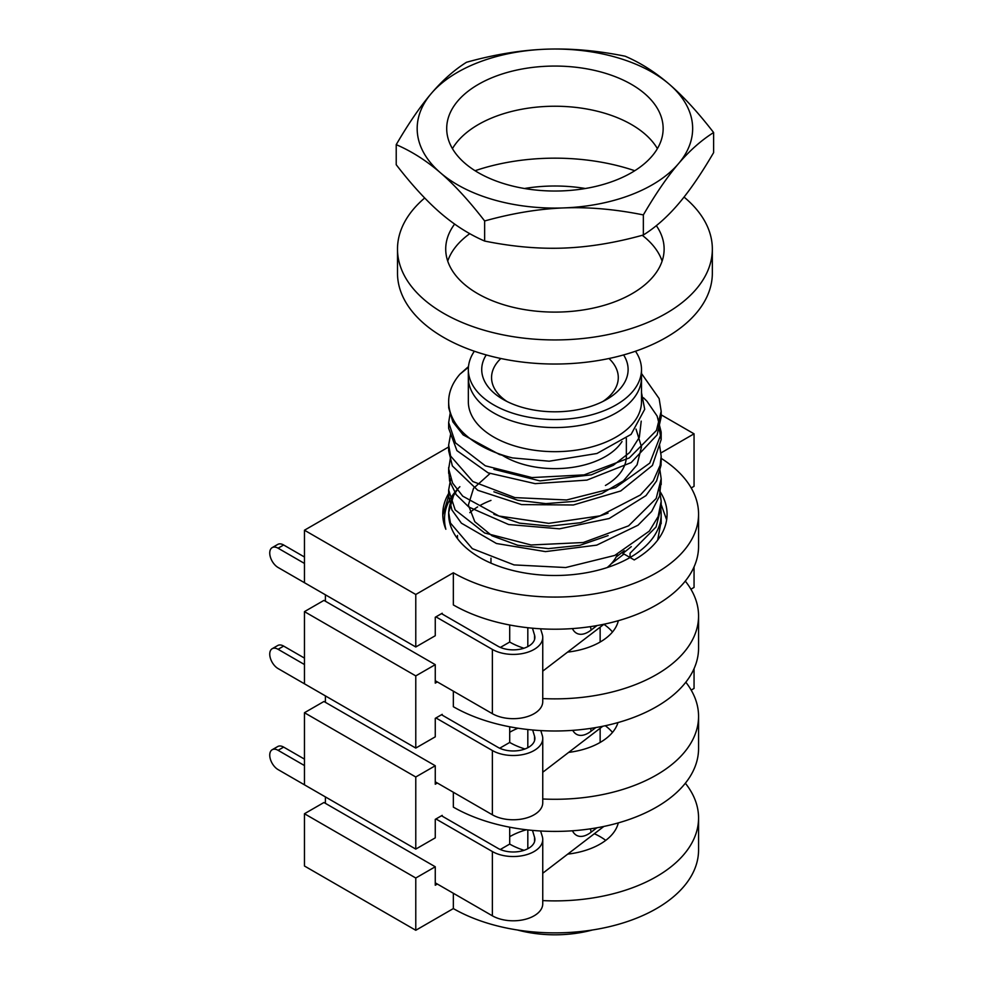 <?xml version="1.0" encoding="UTF-8"?>
<svg xmlns="http://www.w3.org/2000/svg" width="984" height="984" viewBox="0 0 984 984"><rect width="100%" height="100%" fill="white"/><g stroke="black" fill="none" stroke-linecap="round" stroke-linejoin="round"><path stroke-width="1.48" d="M660.621 507.879A106.26 61.352 180 0 1 661.174 514.152A106.26 61.352 180 0 1 630.055 557.522L622.909 553.402L631.298 546.637M661.174 521.311L657.681 540.093M641.224 421.127L639.329 437.327L629.711 452.505L613.204 465.358L591.359 474.829L539.945 480.893L493.894 469.307M636.021 429.11L641.482 446.884L637.103 464.768L623.401 480.868L601.876 493.476L575.025 501.311L545.886 503.623L517.781 500.278L493.894 491.791M608.038 513.131L580.498 522.713L549.662 526.132L519.515 523.144L493.906 514.3M608.124 535.591L579.92 545.321L548.371 548.629L517.695 545.247L492.012 535.788L474.805 521.704L468.359 505.075L473.538 488.322L489.675 473.845M468.433 367.241L459.872 374.252L468.495 366.565M641.494 373.489L659.132 398.582L661.174 411.263L656.451 430.451L629.268 457.954L584.152 474.878L531.975 477.572L485.333 465.813L455.481 442.874L448.667 422.517L450.291 412.407M643.536 397.807L646.894 401.152L657.127 416.023L661.137 431.927L661.186 433.759L649.76 463.107L615.504 487.621L566.624 499.97L514.915 497.609L472.861 481.533L450.611 456.047L448.667 445.014L450.697 433.759M659.563 445.002L661.174 456.256L660.141 465.309L653.265 480.856L640.387 494.989L600.019 515.862L548.764 523.34L498.986 516.034L462.714 496.145L452.578 483.021L448.679 468.888L450.697 456.281M659.575 467.498L661.174 478.753L656.18 498.47L628.604 525.837L583.266 542.528L531.077 544.976L484.645 532.984L455.161 509.884L448.667 489.995L450.697 478.728M659.563 489.995L661.186 501.237L658.161 516.575L649.342 531.089L614.742 555.431L565.702 567.534L514.066 564.914L472.283 548.629L450.438 523.033L448.667 512.492L453.796 494.743L457.08 489.995M659.956 491.434A112.164 64.76 180 0 1 667.078 514.152A112.164 64.76 180 0 1 634.225 559.933L630.055 557.522L630.055 553.242L656.07 526.957L661.174 507.055L661.076 504.202M448.79 492.824L448.655 495.874L451.914 509.97L461.398 523.168L496.453 543.5L545.456 551.606L596.722 545.136L638.013 525.21L651.654 511.446L659.477 496.157L661.064 481.656M448.79 470.487L449.59 480.979L456.244 494.694L468.839 507.043L508.617 524.521L559.453 528.826L609.207 518.506L645.996 495.604L656.599 480.918L661.064 465.161L661.076 459.159M448.802 447.929L448.667 450.82L452.357 465.936L477.769 490.29L521.594 504.595L573.364 504.989L620.732 490.967L652.404 465.457L661.174 439.565L658.628 425.432M448.79 425.346L448.655 428.323L456.908 450.611L488.052 472.824L535.148 483.648L586.956 480.106L631.138 462.591L657.115 434.879L661.162 417.081L661.064 414.153M448.729 403.784L448.716 407.856L452.861 421.878L463.156 434.879L499.478 454.51L512.381 457.892M448.655 405.826L448.655 401.681A106.26 61.352 180 0 0 512.381 457.904L549.207 461.201L596.956 453.489L631.101 434.374L644.704 409.295L641.494 392.616M442.972 518.138L442.849 514.989L449.048 494.903M661.064 504.263L666.648 519.81M459.811 486.785A106.26 61.352 180 0 1 459.872 486.711C446.625 499.897 441.951 514.091 445.85 529.257A112.164 64.76 180 0 1 442.763 514.152A112.164 64.76 180 0 1 448.827 493.132M448.655 401.681A106.26 61.352 180 0 1 459.872 374.252M630.055 557.522A106.26 61.352 180 0 1 514.251 570.831A106.26 61.352 180 0 1 448.655 514.152A106.26 61.352 180 0 1 457.166 490.106M661.014 414.744L694.052 433.821L661.027 452.886M661.125 458.31A143.639 82.927 180 0 1 698.566 514.152A143.639 82.927 180 0 1 609.883 590.769A143.639 82.927 180 0 1 453.341 572.786L415.777 594.484L304.462 530.216L448.729 446.933M691.211 487.953L694.052 486.317L694.052 433.821M690.916 589.231L694.052 587.411L694.052 566.882M509.7 726.782L509.7 742.453A63.948 36.925 -0 0 0 524.976 748.972M568.641 752.403A63.948 36.925 -0 0 0 617.952 722.588M509.7 742.453L499.7 748.221M685.823 682.207A143.639 82.927 180 0 1 698.566 716.34A143.639 82.927 180 0 1 542.75 798.983M617.362 554.263A63.948 36.925 180 0 1 607.177 567.559M509.7 625L509.7 642.035A63.948 36.925 -0 0 0 523.943 648.235M567.583 652.121A63.948 36.925 -0 0 0 618.333 620.695M603.881 624.311A63.948 36.925 180 0 1 612.503 631.999M600.142 642.035L600.142 627.177M605.283 725.725A63.948 36.925 180 0 1 612.503 732.416M600.142 742.453L600.142 728.271M509.7 827.187L509.7 844.075A63.948 36.925 -0 0 0 524.066 850.311M567.707 854.137A63.948 36.925 -0 0 0 618.296 822.907M605.738 840.373A63.948 36.925 -0 0 0 594.348 833.719M526.366 829.758A63.948 36.925 -0 0 0 509.7 836.683M509.7 732.256A63.948 36.925 180 0 1 518.002 728.209M493.697 412.923A86.58 49.987 180 0 1 468.335 377.585A86.58 49.987 0 0 0 521.791 423.76A86.58 49.987 0 0 0 616.144 412.923A86.58 49.987 0 0 0 641.494 377.585A86.58 49.987 180 0 1 588.051 423.76A86.58 49.987 180 0 1 493.697 412.923M509.7 844.075L500.29 849.5M685.344 783.227A143.639 82.927 180 0 1 698.566 817.962A143.639 82.927 180 0 1 542.75 900.594M693.732 769.796L694.052 769.082M691.174 690.091L694.052 688.431L694.052 668.665M509.7 642.035L500.376 647.423M685.282 581.101A143.639 82.927 180 0 1 698.566 615.935A143.639 82.927 180 0 1 542.75 698.566M304.462 530.216L304.462 582.712L415.777 646.98L435.26 635.726L435.26 617.251L442.21 613.241L442.21 614.041M415.777 594.484L415.777 646.98M437.351 681.924L435.26 683.13L435.26 664.655L415.777 675.897L304.462 611.63L323.945 600.388L435.26 664.655M304.462 611.63L304.462 683.806L415.777 748.074L435.26 736.831L435.26 718.357L442.21 714.335L442.21 715.134M415.777 675.897L415.777 748.074M437.351 783.018L435.26 784.223L435.26 765.749L323.945 701.481L304.462 712.724L304.462 784.826L415.777 849.094L435.26 837.851L435.26 819.364L442.21 815.355L442.21 816.154M435.26 765.749L415.777 776.991L304.462 712.724M415.777 776.991L415.777 849.094M437.351 884.038L435.26 885.243L435.26 866.769L323.945 802.501L304.462 813.743L304.462 866.006L415.777 930.274L453.341 908.576L453.341 893.275M435.26 866.769L415.777 878.011L304.462 813.743M415.777 878.011L415.777 930.274M490.967 500.401A74.772 43.173 -0 0 0 480.475 505.247M477.646 506.895A74.772 43.173 -0 0 0 469.798 512.652M457.486 535.481A74.772 43.173 -0 0 0 457.462 536.403A74.772 43.173 -0 0 0 457.572 538.74M453.341 572.786L453.341 604.926A143.639 82.927 -0 0 0 609.883 622.897A143.639 82.927 -0 0 0 698.566 546.28L698.566 514.152M453.341 691.162L453.341 706.709A143.639 82.927 -0 0 0 609.883 724.679A143.639 82.927 -0 0 0 698.566 648.062L698.566 615.935M453.341 792.255L453.341 807.114A143.639 82.927 -0 0 0 609.883 825.096A143.639 82.927 -0 0 0 698.566 748.48L698.566 716.34M453.341 908.576A143.639 82.927 -0 0 0 609.883 926.559A143.639 82.927 -0 0 0 698.566 849.942L698.566 817.962M641.494 369.553L641.494 401.681A86.58 49.987 180 0 1 554.914 451.668A86.58 49.987 180 0 1 468.335 401.681L468.335 369.553A86.58 49.987 0 0 0 521.791 415.728A86.58 49.987 0 0 0 616.144 404.891A86.58 49.987 0 0 0 641.494 369.553A86.58 49.987 0 0 0 635.479 351.226M592.38 930.003A88.548 51.119 180 0 1 517.461 930.003M542.75 671.137L603.991 624.225M283.65 544.988A11.808 6.814 -120 0 0 277.759 544.41L272.187 547.621A11.808 6.814 60 0 1 278.091 548.199L283.65 544.988L304.462 557.005M532.467 628.198L534.558 635.197A21.648 12.497 180 0 1 534.878 637.374A21.648 12.497 180 0 1 521.52 648.911A21.648 12.497 180 0 1 497.929 646.205L441.521 613.635M325.397 601.224L325.397 594.791L278.091 567.485A11.808 6.814 60 0 1 270.379 557.079A11.808 6.814 60 0 1 272.187 547.621M304.462 563.426L278.091 548.199M435.949 616.857L492.369 649.415A29.52 17.035 0 0 0 524.534 653.118A29.52 17.035 0 0 0 542.75 637.374A29.52 17.035 0 0 0 542.307 634.409L540.585 628.801M527.818 627.718L527.818 646.599M492.369 649.415L492.369 713.683A29.52 17.035 0 0 0 524.534 717.385A29.52 17.035 0 0 0 542.75 701.641L542.75 637.374M492.369 713.683L435.26 680.719M542.75 873.263L603.844 826.449M283.65 747.102A11.808 6.814 -120 0 0 277.759 746.524L272.187 749.734A11.808 6.814 60 0 1 278.091 750.325L283.65 747.102L304.462 759.119M532.492 830.398L534.558 837.322A21.648 12.497 180 0 1 534.878 839.487A21.648 12.497 180 0 1 521.52 851.037A21.648 12.497 180 0 1 497.929 848.319L441.521 815.761M325.397 803.338L325.397 796.917L278.091 769.599A11.808 6.814 60 0 1 270.379 759.193A11.808 6.814 60 0 1 272.187 749.734M304.462 765.552L278.091 750.325M435.949 818.971L492.369 851.541A29.52 17.035 0 0 0 524.534 855.231A29.52 17.035 0 0 0 542.75 839.487A29.52 17.035 0 0 0 542.307 836.523L540.61 831M527.818 829.918L527.818 848.725M492.369 851.541L492.369 915.809A29.52 17.035 0 0 0 524.534 919.499A29.52 17.035 0 0 0 542.75 903.755L542.75 839.487M492.369 915.809L435.26 882.832M542.75 772.243L602.774 726.254M283.65 646.094A11.808 6.814 -120 0 0 277.759 645.504L272.187 648.714A11.808 6.814 60 0 1 278.091 649.305L283.65 646.094L304.462 658.099M532.676 729.993L534.558 736.303A21.648 12.497 180 0 1 534.878 738.467A21.648 12.497 180 0 1 521.52 750.017A21.648 12.497 180 0 1 497.929 747.311L441.521 714.741M325.397 702.318L325.397 695.897L278.091 668.579A11.808 6.814 60 0 1 270.379 658.173A11.808 6.814 60 0 1 272.187 648.714M304.462 664.532L278.091 649.305M435.949 717.951L492.369 750.521A29.52 17.035 0 0 0 524.534 754.211A29.52 17.035 0 0 0 542.75 738.467A29.52 17.035 0 0 0 542.307 735.515L540.806 730.595M527.818 729.501L527.818 747.705M492.369 750.521L492.369 814.789A29.52 17.035 0 0 0 524.534 818.479A29.52 17.035 0 0 0 542.75 802.735L542.75 738.467M492.369 814.789L435.26 781.813M656.328 225.656A109.212 63.05 180 0 1 664.126 249.05A109.212 63.05 180 0 1 596.71 307.303A109.212 63.05 180 0 1 477.695 293.638A109.212 63.05 180 0 1 445.715 249.05A109.212 63.05 180 0 1 454.633 224.081M524.435 188.51A109.212 63.05 180 0 1 585.406 188.51M662.109 261.104A109.212 63.05 0 0 0 642.257 235.299M469.786 233.663A109.212 63.05 0 0 0 447.72 261.104M684.04 197.071A157.415 90.885 180 0 1 712.342 249.05A157.415 90.885 180 0 1 615.16 333.022A157.415 90.885 180 0 1 443.612 313.318A157.415 90.885 180 0 1 397.499 249.05A157.415 90.885 180 0 1 424.694 197.993M475.063 170.724A157.415 90.885 180 0 1 634.766 170.724M712.342 249.05L712.342 273.146A157.415 90.885 180 0 1 615.16 357.118A157.415 90.885 180 0 1 443.612 337.414A157.415 90.885 180 0 1 397.499 273.146L397.499 249.05M396.22 144.648L396.22 164.722C411.706 184.795 426.453 200.859 440.426 212.938C454.411 224.992 469.147 234.364 484.645 241.055C512.455 246.689 538.9 249.026 563.992 248.066C589.084 247.107 615.541 242.753 643.351 235.004C655.664 227.255 667.373 216.874 678.48 203.86C689.599 190.822 701.309 173.75 713.621 152.618L713.621 132.545C701.309 140.281 689.599 150.663 678.48 163.688C667.373 176.714 655.664 193.799 643.351 214.918C615.541 209.285 589.084 206.947 563.992 207.907C538.9 208.866 512.455 213.22 484.645 220.97C469.147 200.908 454.411 184.832 440.426 172.766C426.453 160.7 411.706 151.327 396.22 144.648C408.532 123.517 420.242 106.444 431.349 93.419A137.735 79.52 -0 0 0 440.426 172.766A137.735 79.52 -0 0 0 563.992 207.907A137.735 79.52 -0 0 0 678.48 163.688A137.735 79.52 -0 0 0 669.403 84.341A137.735 79.52 -0 0 0 545.837 49.2C570.929 48.241 597.386 50.59 625.197 56.223C640.682 62.902 655.43 72.275 669.403 84.341C683.388 96.407 698.123 112.471 713.621 132.545M484.645 241.055L484.645 220.97M643.351 235.004L643.351 214.918M431.349 93.419C442.468 80.393 454.178 70.012 466.49 62.275C494.3 54.514 520.745 50.159 545.837 49.2A137.735 79.52 -0 0 0 431.349 93.419M562.048 190.896A108.228 62.484 180 0 1 446.699 128.547A108.228 62.484 180 0 1 554.914 66.063A108.228 62.484 180 0 1 663.142 128.547A108.228 62.484 180 0 1 562.048 190.896M657.398 148.633A108.228 62.484 -0 0 0 554.914 106.235A108.228 62.484 -0 0 0 452.431 148.633M602.946 401.435A63.357 36.58 0 0 0 618.284 377.585A63.357 36.58 0 0 0 608.985 358.508M500.856 358.508A63.357 36.58 0 0 0 491.557 377.585A63.357 36.58 0 0 0 506.883 401.435M486.244 354.929A73.197 42.263 0 0 0 503.156 399.43A73.197 42.263 0 0 0 606.673 399.43L606.673 399.43A73.197 42.263 0 0 0 623.598 354.929M605.431 485.469L605.431 485.469A71.426 41.242 0 0 0 626.353 456.305L626.353 438.421M501.336 454.657A71.426 41.242 0 0 0 605.431 456.551A71.426 41.242 0 0 0 622.011 441.545M474.362 351.226A86.58 49.987 0 0 0 468.335 369.553M623.561 551.335A15.744 10.271 -127.5 0 0 623.155 553.229M623.118 553.525A15.744 10.271 -127.5 0 0 623.057 554.73L624.053 554.053M611.162 563.844L623.057 554.73M572.405 628.591A34.44 16.925 113.5 0 0 591.04 630.129A7.872 5.129 -127.5 0 0 590.252 626.66M591.04 630.129L596.981 625.578M534.558 635.197L534.558 639.538M572.442 830.791A34.44 16.925 113.5 0 0 591.04 832.243A7.872 5.129 -127.5 0 0 590.277 828.86M591.04 832.243L596.845 827.802M534.558 837.322L534.558 841.652M572.75 730.349A34.44 16.925 113.5 0 0 591.04 731.223A7.872 5.129 -127.5 0 0 590.511 728.406M591.04 731.223L595.824 727.557M534.558 736.303L534.558 740.644M661.174 523.734L661.174 514.152M661.174 507.055L661.174 502.037M661.174 484.558L661.174 478.753M661.174 462.062L661.174 456.256M661.174 439.565L661.174 433.759M661.174 417.081L661.174 411.263M448.655 514.152L448.655 512.492M448.655 495.801L448.655 489.995M448.655 473.316L448.655 467.498M448.655 450.82L448.655 445.014M448.655 428.323L448.655 422.517M490.967 558.162L490.967 563.143M457.462 536.403L457.462 538.592M616.07 557.079L624.287 550.782"/></g></svg>
